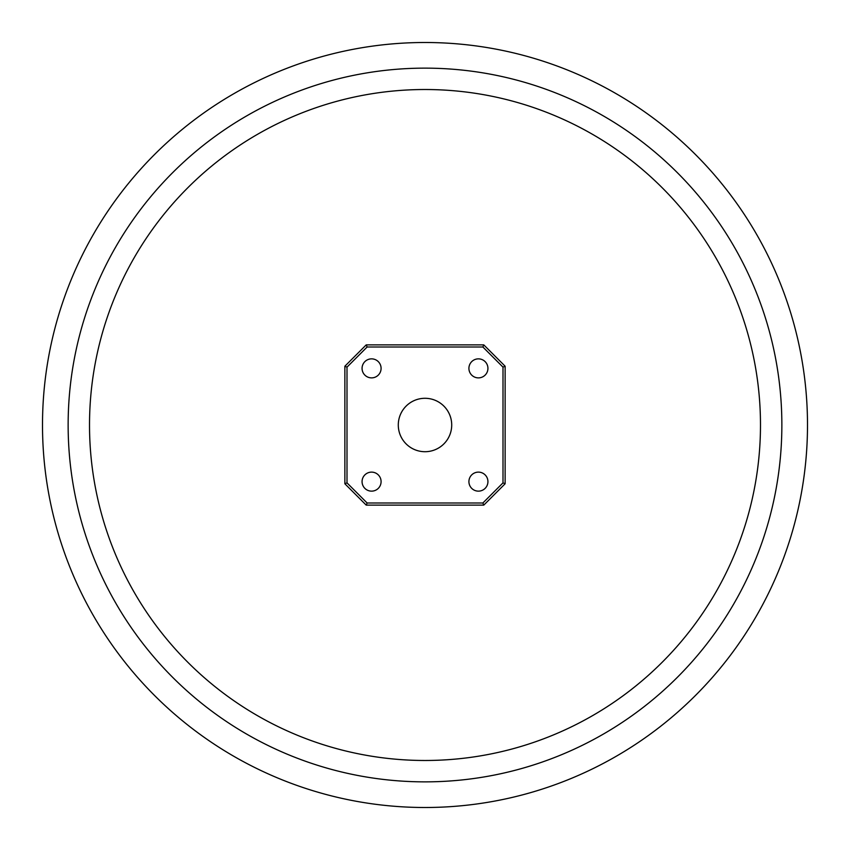 <?xml version="1.0" encoding="UTF-8"?>
<svg xmlns="http://www.w3.org/2000/svg" width="850" height="850" viewBox="0 0 850 850"><rect width="100%" height="100%" fill="white"/><g stroke="black" fill="none" stroke-linecap="round" stroke-linejoin="round"><path stroke-width="1.27" d="M89.516 425A335.484 335.484 0 0 0 425 760.484A335.484 335.484 0 0 0 760.484 425A335.484 335.484 0 0 0 425 89.516A335.484 335.484 0 0 0 89.516 425M451.711 425A26.711 26.711 0 0 0 425 398.289A26.711 26.711 0 0 0 398.289 425A26.711 26.711 0 0 0 425 451.711A26.711 26.711 0 0 0 451.711 425M487.932 368.369A9.509 9.509 0 0 0 478.422 358.859A9.509 9.509 0 0 0 468.913 368.369A9.509 9.509 0 0 0 478.422 377.878A9.509 9.509 0 0 0 487.932 368.369M381.087 481.631A9.509 9.509 0 0 0 371.578 472.122A9.509 9.509 0 0 0 362.068 481.631A9.509 9.509 0 0 0 371.578 491.141A9.509 9.509 0 0 0 381.087 481.631M381.087 368.369A9.509 9.509 0 0 0 371.578 358.859A9.509 9.509 0 0 0 362.068 368.369A9.509 9.509 0 0 0 371.578 377.878A9.509 9.509 0 0 0 381.087 368.369M487.932 481.631A9.509 9.509 0 0 0 478.422 472.122A9.509 9.509 0 0 0 468.913 481.631A9.509 9.509 0 0 0 478.422 491.141A9.509 9.509 0 0 0 487.932 481.631M42.5 425A382.5 382.5 0 0 0 425 807.5A382.5 382.5 0 0 0 807.5 425A382.5 382.5 0 0 0 425 42.5A382.5 382.5 0 0 0 42.5 425M781.862 425A356.862 356.862 0 0 0 425 68.138A356.862 356.862 0 0 0 68.138 425A356.862 356.862 0 0 0 425 781.862A356.862 356.862 0 0 0 781.862 425M482.874 347.002L367.126 347.002L347.002 367.126L347.002 482.874L344.866 483.767L344.866 366.233L366.233 344.866L483.767 344.866L505.134 366.233L502.998 367.126L482.874 347.002L483.767 344.866M505.134 366.233L505.134 483.767L483.767 505.134L366.233 505.134L344.866 483.767M366.233 505.134L367.126 502.998L482.874 502.998L502.998 482.874L502.998 367.126M347.002 482.874L367.126 502.998M483.767 505.134L482.874 502.998M347.002 367.126L344.866 366.233M505.134 483.767L502.998 482.874M367.126 347.002L366.233 344.866"/></g></svg>
